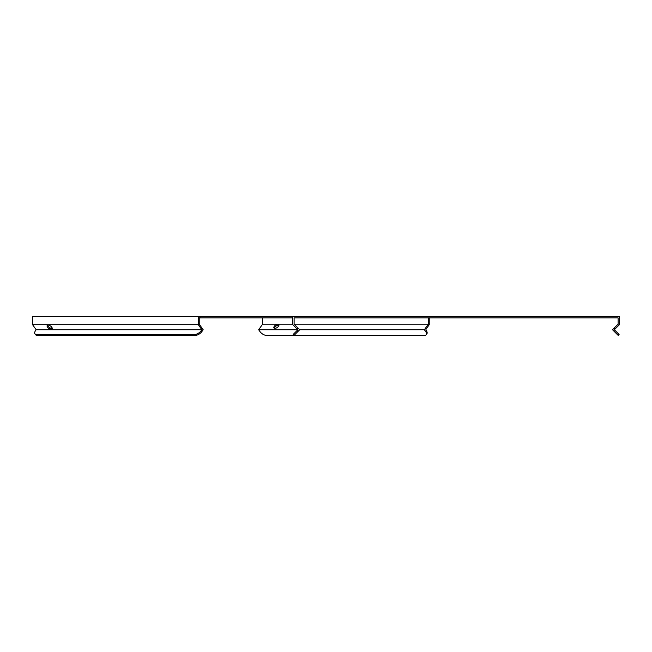 <?xml version="1.0" encoding="UTF-8"?>
<svg xmlns="http://www.w3.org/2000/svg" width="652" height="652" viewBox="0 0 652 652"><rect width="100%" height="100%" fill="white"/><g stroke="black" fill="none" stroke-linecap="round" stroke-linejoin="round"><path stroke-width="0.98" d="M278.958 325.144A2.967 1.483 -35.3 0 0 276.179 325.976A2.967 1.483 -35.3 0 0 274.468 328.323M273.97 327.989A2.967 1.483 144.7 0 1 275.535 325.063A2.967 1.483 144.7 0 1 278.82 324.557A2.967 1.483 144.7 0 1 277.247 327.483A2.967 1.483 144.7 0 1 273.97 327.989M52.103 328.82L51.997 328.983A2.967 1.483 -144.7 0 0 52.054 328.901A2.967 1.483 -144.7 0 0 50.489 325.976A2.967 1.483 -144.7 0 0 47.205 325.478A2.967 1.483 -144.7 0 0 49.796 328.983L50.448 328.062L52.641 328.062M47.71 325.144A2.967 1.483 -144.7 0 0 50.448 328.062M194.712 334.476L36.634 334.476A5.403 2.698 -35.3 0 1 34.923 333.775A5.403 2.698 -35.3 0 1 35.518 330.662L36.162 329.741L32.6 324.704L32.6 316.603L198.306 316.603L198.306 324.704L201.875 329.741L201.224 330.662L201.875 331.575A5.403 2.698 144.7 0 1 195.355 335.397L194.712 334.476A5.403 2.698 -35.3 0 0 201.224 330.662M201.338 330.507L201.981 331.428L203.171 329.741L199.227 324.166L199.227 317.899L292.821 317.899M51.997 328.983L49.796 328.983M199.993 317.899L199.993 316.603L619.4 316.603L619.4 324.704L614.363 329.741L619.098 334.476L618.178 335.397L614.363 331.575L615.276 330.662M428.315 317.899L428.315 324.166L294.117 324.166L294.117 317.899L618.104 317.899L618.104 324.166L612.53 329.741L614.363 331.575M199.993 316.603L198.306 316.603M32.6 324.704L198.306 324.704M36.162 329.741L201.875 329.741M426.212 330.507L425.56 331.428L426.318 330.662L425.56 328.062L424.379 329.741L299.7 329.741L294.044 335.397L293.131 334.476L296.945 330.662L297.866 331.575M425.56 331.428L424.379 329.741M429.236 317.899L429.236 324.704L426.212 328.983M428.739 325.397L428.095 324.484L425.56 328.062M425.674 331.575A5.403 2.698 -144.7 0 1 426.261 334.696A5.403 2.698 -144.7 0 1 424.55 335.397L266.481 335.397A5.403 2.698 -144.7 0 1 259.961 331.575L258.665 329.741L262.609 324.166L262.609 317.899M292.821 316.603L292.821 324.704L297.866 329.741L258.665 329.741M292.821 324.166L262.609 324.166M426.318 330.662A5.403 2.698 35.3 0 1 426.913 333.775L426.261 334.696M293.522 325.397L294.435 324.484L294.117 324.166M294.435 324.484L299.7 329.741M296.945 330.662L297.866 329.741M36.634 334.476L37.278 335.397L195.355 335.397M37.278 335.397A5.403 2.698 144.7 0 1 35.575 334.696L34.923 333.775M201.338 328.983L201.981 328.062M198.803 325.397L199.447 324.484M297.1 328.983L298.013 328.062M297.1 330.507L298.013 331.428M615.121 330.507L614.208 331.428M615.121 328.983L614.208 328.062M618.707 325.397L617.786 324.484"/></g></svg>
